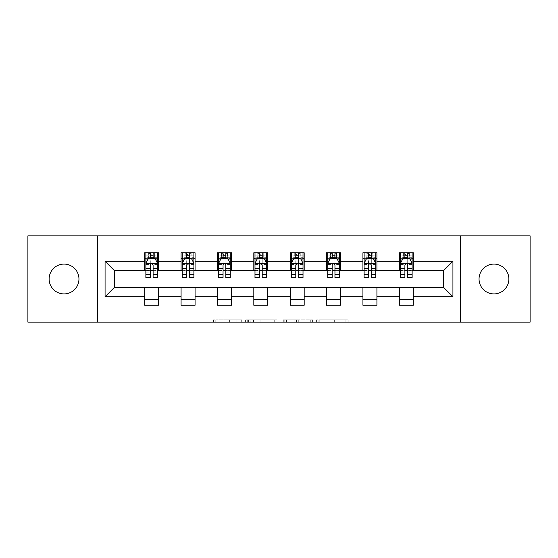 <?xml version="1.0" encoding="UTF-8"?>
<svg xmlns="http://www.w3.org/2000/svg" width="558" height="558" viewBox="0 0 558 558"><rect width="100%" height="100%" fill="white"/><g stroke="black" fill="none" stroke-linecap="round" stroke-linejoin="round"><path stroke-width="0.42" stroke-dasharray="2.79 2.09" d="M241.698 322.133L215.779 322.133L241.698 322.133L241.698 319.804L229.624 319.804L229.624 322.133L229.624 319.804L241.698 319.804L241.698 322.133L241.698 319.804L229.624 319.804L229.624 322.133L229.624 319.804L241.698 319.804L215.779 319.804L241.698 319.804M493.963 264.08A14.92 14.92 0 0 0 479.043 279A14.92 14.92 0 0 0 493.963 293.92A14.92 14.92 0 0 0 508.882 279A14.92 14.92 0 0 0 493.963 264.08M64.037 264.08A14.92 14.92 0 0 0 49.118 279A14.92 14.92 0 0 0 64.037 293.92A14.92 14.92 0 0 0 78.957 279A14.92 14.92 0 0 0 64.037 264.08M345.883 322.133L318.876 322.133L345.883 322.133L345.883 319.804L334.326 319.804L348.171 319.804L348.171 322.133L348.171 319.804L318.876 319.804L348.171 319.804L348.171 322.133L348.171 319.804L345.883 319.804L345.883 322.133M332.038 322.133L319.79 322.133L332.038 322.133L332.038 319.804L334.326 319.804L332.038 319.804L332.038 322.133L332.038 319.804L319.79 319.804L319.79 322.133L319.79 319.804L332.038 319.804L332.038 322.133M316.588 322.133L318.876 322.133L316.588 322.133L316.588 319.804L318.876 319.804L316.588 319.804L316.588 322.133M213.491 322.133L215.779 322.133L213.491 322.133L213.491 319.804L215.779 319.804L213.491 319.804L213.491 322.133M27.9 322.133L126.987 322.133L126.987 287.161L431.013 287.161L431.013 322.133L126.987 322.133L126.987 287.161L431.013 287.161L431.013 322.133L530.1 322.133L530.1 235.867L431.013 235.867L431.013 270.839L126.987 270.839L126.987 235.867L431.013 235.867L431.013 270.839L126.987 270.839L126.987 235.867L27.9 235.867L27.9 322.133M276.998 322.133L274.71 322.133L276.998 322.133L276.998 319.804L276.998 322.133M247.703 322.133L274.71 322.133L245.415 322.133L247.703 322.133L247.703 319.804L276.998 319.804L245.415 319.804L245.415 322.133L245.415 319.804L247.703 319.804L247.703 322.133M283.29 322.133L312.585 322.133L281.002 322.133L283.29 322.133L283.29 319.804L312.585 319.804L312.585 322.133L312.585 319.804L298.739 319.804L298.739 322.133M144.71 299.402L158.695 299.402L158.695 305.226L144.71 305.226L144.71 287.391L114.397 287.391L114.397 270.609L158.695 270.372L158.695 258.598L144.71 258.598L144.71 252.774L158.695 252.774L158.695 258.598M181.078 299.402L195.07 299.402L195.07 305.226L181.078 305.226L181.078 287.391L144.71 287.628M217.446 299.402L231.437 299.402L231.437 305.226L217.446 305.226L217.446 287.391L181.078 287.628M253.82 299.402L267.812 299.402L267.812 305.226L253.82 305.226L253.82 287.391L217.446 287.628M290.188 299.402L304.18 299.402L304.18 305.226L290.188 305.226L290.188 287.391L253.82 287.628M326.563 299.402L340.554 299.402L340.554 305.226L326.563 305.226L326.563 287.391L290.188 287.628M362.93 299.402L376.922 299.402L376.922 305.226L362.93 305.226L362.93 287.391L326.563 287.628M399.305 299.402L413.29 299.402L413.29 305.226L399.305 305.226L399.305 287.391L362.93 287.628M181.078 252.774L195.07 252.774L195.07 258.598L181.078 258.598L181.078 252.774M217.446 252.774L231.437 252.774L231.437 258.598L217.446 258.598L217.446 252.774M253.82 252.774L267.812 252.774L267.812 258.598L253.82 258.598L253.82 252.774M290.188 252.774L304.18 252.774L304.18 258.598L290.188 258.598L290.188 252.774M326.563 252.774L340.554 252.774L340.554 258.598L326.563 258.598L326.563 252.774M362.93 252.774L376.922 252.774L376.922 258.598L362.93 258.598L362.93 252.774M399.305 252.774L413.29 252.774L413.29 258.598L399.305 258.598L399.305 252.774M399.305 287.628L443.603 287.391L443.603 270.609L376.922 270.609L376.922 258.598M376.922 270.372L340.554 270.609L340.554 258.598M340.554 270.372L304.18 270.609L304.18 258.598M304.18 270.372L267.812 270.609L267.812 258.598M267.812 270.372L231.437 270.609L231.437 258.598M231.437 270.372L195.07 270.609L195.07 258.598M195.07 270.372L158.695 270.372M153.101 258.598L150.304 258.598M144.71 270.372L144.71 258.598M145.875 270.372L150.304 270.372M153.101 270.372L157.53 270.372M158.695 299.402L158.695 287.628M195.07 299.402L195.07 287.628M181.078 270.372L181.078 258.598M189.469 258.598L186.672 258.598M182.243 270.372L186.672 270.372M189.469 270.372L193.898 270.372M231.437 299.402L231.437 287.628M217.446 270.372L217.446 258.598M225.844 258.598L223.047 258.598M218.617 270.372L223.047 270.372M225.844 270.372L230.273 270.372M267.812 299.402L267.812 287.628M253.82 270.372L253.82 258.598M262.211 258.598L259.414 258.598M254.985 270.372L259.414 270.372M262.211 270.372L266.64 270.372M304.18 299.402L304.18 287.628M290.188 270.372L290.188 258.598M298.586 258.598L295.789 258.598M291.36 270.372L295.789 270.372M298.586 270.372L303.015 270.372M340.554 299.402L340.554 287.628M326.563 270.372L326.563 258.598M334.953 258.598L332.156 258.598M327.727 270.372L332.156 270.372M334.953 270.372L339.383 270.372M376.922 299.402L376.922 287.628M362.93 270.372L362.93 258.598M371.328 258.598L368.531 258.598M364.102 270.372L368.531 270.372M371.328 270.372L375.757 270.372M413.29 299.402L413.29 287.628M399.305 270.372L399.305 258.598M413.29 270.372L413.29 258.598M407.696 258.598L404.899 258.598M400.47 270.372L404.899 270.372M407.696 270.372L412.125 270.372M97.378 322.133L97.378 235.867M460.622 235.867L460.622 322.133M250.221 322.133L253.541 322.133L250.221 322.133L250.221 319.804L248.617 319.804L248.617 322.133L248.617 319.804L253.541 319.804L250.221 319.804L250.221 322.133M253.541 322.133L260.865 322.133L253.541 322.133L253.541 319.804L260.865 319.804L260.865 322.133L260.865 319.804L253.541 319.804L253.541 322.133M283.29 319.804L296.451 319.804L296.451 322.133L296.451 319.804L294.164 319.804L296.451 319.804L296.451 322.133L296.451 319.804L298.739 319.804M284.203 319.804L284.203 322.133L284.203 319.804M281.002 319.804L281.002 322.133L281.002 319.804M150.304 252.774L145.875 252.774L145.875 258.598L145.875 255.801L150.304 255.801L150.304 252.774L157.53 252.774L157.53 258.598L157.53 257.287L153.101 257.287M145.875 263.376L145.875 274.571L145.875 263.376L148.205 258.717L155.201 258.717L157.53 263.376L157.53 274.571L157.53 263.376M145.875 277.598L145.875 255.801L157.53 255.801L157.53 257.287M157.53 277.598L157.53 255.801L153.101 255.801L153.101 252.774M150.304 277.598L150.304 264.555L145.875 264.555M145.875 263.739L150.304 263.739L150.304 274.571L150.304 265.127C151.232 263.362 152.167 263.362 153.101 265.127L153.101 274.571L153.101 263.739L157.53 263.739M145.875 258.598L154.615 258.598L154.615 252.774L157.53 252.774M152.864 254.518L152.864 256.854L150.534 256.854L150.534 254.518L152.864 254.518L154.615 252.774L154.615 258.598L154.615 252.774L148.784 252.774L148.784 258.598L148.616 252.774L148.616 258.598M145.875 252.774L148.616 252.774M150.304 255.801L150.304 264.555M157.53 264.555L153.101 264.555L153.101 255.801M150.304 263.739L150.304 258.717M153.101 258.717L153.101 263.739M153.101 264.555L153.101 277.598M152.864 256.854L154.615 258.598L157.53 258.598M150.534 256.854L148.784 258.598M150.534 254.518L148.784 252.774M186.672 252.774L182.243 252.774L182.243 258.598L182.243 255.801L186.672 255.801L186.672 252.774L193.898 252.774L193.898 258.598L193.898 257.287L189.469 257.287M182.243 263.376L182.243 274.571L182.243 263.376L184.572 258.717L191.568 258.717L193.898 263.376L193.898 274.571L193.898 263.376M182.243 277.598L182.243 255.801L193.898 255.801L193.898 257.287M193.898 277.598L193.898 255.801L189.469 255.801L189.469 252.774M186.672 277.598L186.672 264.555L182.243 264.555M182.243 263.739L186.672 263.739L186.672 274.571L186.672 265.127C187.607 263.362 188.534 263.362 189.469 265.127L189.469 274.571L189.469 263.739L193.898 263.739M182.243 258.598L190.989 258.598L190.989 252.774L193.898 252.774M189.239 254.518L189.239 256.854L186.909 256.854L186.909 254.518L189.239 254.518L190.989 252.774L190.989 258.598L190.989 252.774L185.158 252.774L185.158 258.598L184.991 252.774L184.991 258.598M182.243 252.774L184.991 252.774M186.672 255.801L186.672 264.555M193.898 264.555L189.469 264.555L189.469 255.801M186.672 263.739L186.672 258.717M189.469 258.717L189.469 263.739M189.469 264.555L189.469 277.598M189.239 256.854L190.989 258.598L193.898 258.598M186.909 256.854L185.158 258.598M186.909 254.518L185.158 252.774M223.047 252.774L218.617 252.774L218.617 258.598L218.617 255.801L223.047 255.801L223.047 252.774L230.273 252.774L230.273 258.598L230.273 257.287L225.844 257.287M218.617 263.376L218.617 274.571L218.617 263.376L220.947 258.717L227.943 258.717L230.273 263.376L230.273 274.571L230.273 263.376M218.617 277.598L218.617 255.801L230.273 255.801L230.273 257.287M230.273 277.598L230.273 255.801L225.844 255.801L225.844 252.774M223.047 277.598L223.047 264.555L218.617 264.555M218.617 263.739L223.047 263.739L223.047 274.571L223.047 265.127C223.974 263.362 224.909 263.362 225.844 265.127L225.844 274.571L225.844 263.739L230.273 263.739M218.617 258.598L227.357 258.598L227.357 252.774L230.273 252.774M225.606 254.518L225.606 256.854L223.277 256.854L223.277 254.518L225.606 254.518L227.357 252.774L227.357 258.598L227.357 252.774L221.526 252.774L221.526 258.598L221.359 252.774L221.359 258.598M218.617 252.774L221.359 252.774M223.047 255.801L223.047 264.555M230.273 264.555L225.844 264.555L225.844 255.801M223.047 263.739L223.047 258.717M225.844 258.717L225.844 263.739M225.844 264.555L225.844 277.598M225.606 256.854L227.357 258.598L230.273 258.598M223.277 256.854L221.526 258.598M223.277 254.518L221.526 252.774M259.414 252.774L254.985 252.774L254.985 258.598L254.985 255.801L259.414 255.801L259.414 252.774L266.64 252.774L266.64 258.598L266.64 257.287L262.211 257.287M254.985 263.376L254.985 274.571L254.985 263.376L257.315 258.717L264.311 258.717L266.64 263.376L266.64 274.571L266.64 263.376M254.985 277.598L254.985 255.801L266.64 255.801L266.64 257.287M266.64 277.598L266.64 255.801L262.211 255.801L262.211 252.774M259.414 277.598L259.414 264.555L254.985 264.555M254.985 263.739L259.414 263.739L259.414 274.571L259.414 265.127C260.349 263.362 261.277 263.362 262.211 265.127L262.211 274.571L262.211 263.739L266.64 263.739M254.985 258.598L263.732 258.598L263.732 252.774L266.64 252.774M261.981 254.518L261.981 256.854L259.651 256.854L259.651 254.518L261.981 254.518L263.732 252.774L263.732 258.598L263.732 252.774L257.901 252.774L257.901 258.598L257.733 252.774L257.733 258.598M254.985 252.774L257.733 252.774M259.414 255.801L259.414 264.555M266.64 264.555L262.211 264.555L262.211 255.801M259.414 263.739L259.414 258.717M262.211 258.717L262.211 263.739M262.211 264.555L262.211 277.598M261.981 256.854L263.732 258.598L266.64 258.598M259.651 256.854L257.901 258.598M259.651 254.518L257.901 252.774M295.789 252.774L291.36 252.774L291.36 258.598L291.36 255.801L295.789 255.801L295.789 252.774L303.015 252.774L303.015 258.598L303.015 257.287L298.586 257.287M291.36 263.376L291.36 274.571L291.36 263.376L293.689 258.717L300.685 258.717L303.015 263.376L303.015 274.571L303.015 263.376M291.36 277.598L291.36 255.801L303.015 255.801L303.015 257.287M303.015 277.598L303.015 255.801L298.586 255.801L298.586 252.774M295.789 277.598L295.789 264.555L291.36 264.555M291.36 263.739L295.789 263.739L295.789 274.571L295.789 265.127C296.716 263.362 297.651 263.362 298.586 265.127L298.586 274.571L298.586 263.739L303.015 263.739M291.36 258.598L300.099 258.598L300.099 252.774L303.015 252.774M298.349 254.518L298.349 256.854L296.019 256.854L296.019 254.518L298.349 254.518L300.099 252.774L300.099 258.598L300.099 252.774L294.268 252.774L294.268 258.598L294.101 252.774L294.101 258.598M291.36 252.774L294.101 252.774M295.789 255.801L295.789 264.555M303.015 264.555L298.586 264.555L298.586 255.801M295.789 263.739L295.789 258.717M298.586 258.717L298.586 263.739M298.586 264.555L298.586 277.598M298.349 256.854L300.099 258.598L303.015 258.598M296.019 256.854L294.268 258.598M296.019 254.518L294.268 252.774M332.156 252.774L327.727 252.774L327.727 258.598L327.727 255.801L332.156 255.801L332.156 252.774L339.383 252.774L339.383 258.598L339.383 257.287L334.953 257.287M327.727 263.376L327.727 274.571L327.727 263.376L330.057 258.717L337.053 258.717L339.383 263.376L339.383 274.571L339.383 263.376M327.727 277.598L327.727 255.801L339.383 255.801L339.383 257.287M339.383 277.598L339.383 255.801L334.953 255.801L334.953 252.774M332.156 277.598L332.156 264.555L327.727 264.555M327.727 263.739L332.156 263.739L332.156 274.571L332.156 265.127C333.091 263.362 334.019 263.362 334.953 265.127L334.953 274.571L334.953 263.739L339.383 263.739M327.727 258.598L336.474 258.598L336.474 252.774L339.383 252.774M334.723 254.518L334.723 256.854L332.394 256.854L332.394 254.518L334.723 254.518L336.474 252.774L336.474 258.598L336.474 252.774L330.643 252.774L330.643 258.598L330.476 252.774L330.476 258.598M327.727 252.774L330.476 252.774M332.156 255.801L332.156 264.555M339.383 264.555L334.953 264.555L334.953 255.801M332.156 263.739L332.156 258.717M334.953 258.717L334.953 263.739M334.953 264.555L334.953 277.598M334.723 256.854L336.474 258.598L339.383 258.598M332.394 256.854L330.643 258.598M332.394 254.518L330.643 252.774M368.531 252.774L364.102 252.774L364.102 258.598L364.102 255.801L368.531 255.801L368.531 252.774L375.757 252.774L375.757 258.598L375.757 257.287L371.328 257.287M364.102 263.376L364.102 274.571L364.102 263.376L366.432 258.717L373.428 258.717L375.757 263.376L375.757 274.571L375.757 263.376M364.102 277.598L364.102 255.801L375.757 255.801L375.757 257.287M375.757 277.598L375.757 255.801L371.328 255.801L371.328 252.774M368.531 277.598L368.531 264.555L364.102 264.555M364.102 263.739L368.531 263.739L368.531 274.571L368.531 265.127C369.459 263.362 370.393 263.362 371.328 265.127L371.328 274.571L371.328 263.739L375.757 263.739M364.102 258.598L372.842 258.598L372.842 252.774L375.757 252.774M371.091 254.518L371.091 256.854L368.761 256.854L368.761 254.518L371.091 254.518L372.842 252.774L372.842 258.598L372.842 252.774L367.011 252.774L367.011 258.598L366.843 252.774L366.843 258.598M364.102 252.774L366.843 252.774M368.531 255.801L368.531 264.555M375.757 264.555L371.328 264.555L371.328 255.801M368.531 263.739L368.531 258.717M371.328 258.717L371.328 263.739M371.328 264.555L371.328 277.598M371.091 256.854L372.842 258.598L375.757 258.598M368.761 256.854L367.011 258.598M368.761 254.518L367.011 252.774M404.899 252.774L400.47 252.774L400.47 258.598L400.47 255.801L404.899 255.801L404.899 252.774L412.125 252.774L412.125 258.598L412.125 257.287L407.696 257.287M400.47 263.376L400.47 274.571L400.47 263.376L402.799 258.717L409.795 258.717L412.125 263.376L412.125 274.571L412.125 263.376M400.47 277.598L400.47 255.801L412.125 255.801L412.125 257.287M412.125 277.598L412.125 255.801L407.696 255.801L407.696 252.774M404.899 277.598L404.899 264.555L400.47 264.555M400.47 263.739L404.899 263.739L404.899 274.571L404.899 265.127C405.833 263.362 406.761 263.362 407.696 265.127L407.696 274.571L407.696 263.739L412.125 263.739M400.47 258.598L409.216 258.598L409.216 252.774L412.125 252.774M407.466 254.518L407.466 256.854L405.136 256.854L405.136 254.518L407.466 254.518L409.216 252.774L409.216 258.598L409.216 252.774L403.385 252.774L403.385 258.598L403.218 252.774L403.218 258.598M400.47 252.774L403.218 252.774M404.899 255.801L404.899 264.555M412.125 264.555L407.696 264.555L407.696 255.801M404.899 263.739L404.899 258.717M407.696 258.717L407.696 263.739M407.696 264.555L407.696 277.598M407.466 256.854L409.216 258.598L412.125 258.598M405.136 256.854L403.385 258.598M405.136 254.518L403.385 252.774M240.093 319.804L240.093 322.133L240.093 319.804M236.948 319.804L236.948 322.133L236.948 319.804M215.779 319.804L215.779 322.133L215.779 319.804M274.71 319.804L274.71 322.133L274.71 319.804M310.297 319.804L310.297 322.133L310.297 319.804M294.164 319.804L294.164 322.133L294.164 319.804M286.498 319.804L286.498 322.133L286.498 319.804M334.326 319.804L334.326 322.133L334.326 319.804M318.876 319.804L318.876 322.133L318.876 319.804M145.931 263.264L157.475 263.264M145.875 272.144L150.304 272.144M150.304 259.812L145.875 259.812M157.53 259.812L153.101 259.812M148.065 258.996L150.304 258.996M153.101 258.996L155.34 258.996M153.101 272.144L157.53 272.144M145.875 265.894L150.304 265.894M153.101 265.894L157.53 265.894M150.304 257.287L145.875 257.287M154.782 252.774L154.782 258.598M182.299 263.264L193.842 263.264M182.243 272.144L186.672 272.144M186.672 259.812L182.243 259.812M193.898 259.812L189.469 259.812M184.433 258.996L186.672 258.996M189.469 258.996L191.708 258.996M189.469 272.144L193.898 272.144M182.243 265.894L186.672 265.894M189.469 265.894L193.898 265.894M186.672 257.287L182.243 257.287M191.157 252.774L191.157 258.598M218.673 263.264L230.217 263.264M218.617 272.144L223.047 272.144M223.047 259.812L218.617 259.812M230.273 259.812L225.844 259.812M220.808 258.996L223.047 258.996M225.844 258.996L228.083 258.996M225.844 272.144L230.273 272.144M218.617 265.894L223.047 265.894M225.844 265.894L230.273 265.894M223.047 257.287L218.617 257.287M227.524 252.774L227.524 258.598M255.041 263.264L266.584 263.264M254.985 272.144L259.414 272.144M259.414 259.812L254.985 259.812M266.64 259.812L262.211 259.812M257.175 258.996L259.414 258.996M262.211 258.996L264.45 258.996M262.211 272.144L266.64 272.144M254.985 265.894L259.414 265.894M262.211 265.894L266.64 265.894M259.414 257.287L254.985 257.287M263.899 252.774L263.899 258.598M291.416 263.264L302.959 263.264M291.36 272.144L295.789 272.144M295.789 259.812L291.36 259.812M303.015 259.812L298.586 259.812M293.55 258.996L295.789 258.996M298.586 258.996L300.825 258.996M298.586 272.144L303.015 272.144M291.36 265.894L295.789 265.894M298.586 265.894L303.015 265.894M295.789 257.287L291.36 257.287M300.267 252.774L300.267 258.598M327.783 263.264L339.327 263.264M327.727 272.144L332.156 272.144M332.156 259.812L327.727 259.812M339.383 259.812L334.953 259.812M329.918 258.996L332.156 258.996M334.953 258.996L337.192 258.996M334.953 272.144L339.383 272.144M327.727 265.894L332.156 265.894M334.953 265.894L339.383 265.894M332.156 257.287L327.727 257.287M336.641 252.774L336.641 258.598M364.158 263.264L375.701 263.264M364.102 272.144L368.531 272.144M368.531 259.812L364.102 259.812M375.757 259.812L371.328 259.812M366.292 258.996L368.531 258.996M371.328 258.996L373.567 258.996M371.328 272.144L375.757 272.144M364.102 265.894L368.531 265.894M371.328 265.894L375.757 265.894M368.531 257.287L364.102 257.287M373.009 252.774L373.009 258.598M400.525 263.264L412.069 263.264M400.47 272.144L404.899 272.144M404.899 259.812L400.47 259.812M412.125 259.812L407.696 259.812M402.66 258.996L404.899 258.996M407.696 258.996L409.935 258.996M407.696 272.144L412.125 272.144M400.47 265.894L404.899 265.894M407.696 265.894L412.125 265.894M404.899 257.287L400.47 257.287M409.384 252.774L409.384 258.598M145.875 274.571L150.304 274.571M153.101 274.571L157.53 274.571M182.243 274.571L186.672 274.571M189.469 274.571L193.898 274.571M218.617 274.571L223.047 274.571M225.844 274.571L230.273 274.571M254.985 274.571L259.414 274.571M262.211 274.571L266.64 274.571M291.36 274.571L295.789 274.571M298.586 274.571L303.015 274.571M327.727 274.571L332.156 274.571M334.953 274.571L339.383 274.571M364.102 274.571L368.531 274.571M371.328 274.571L375.757 274.571M400.47 274.571L404.899 274.571M407.696 274.571L412.125 274.571"/><path stroke-width="0.84" d="M493.963 264.08A14.92 14.92 0 0 0 479.043 279A14.92 14.92 0 0 0 493.963 293.92A14.92 14.92 0 0 0 508.882 279A14.92 14.92 0 0 0 493.963 264.08M64.037 264.08A14.92 14.92 0 0 0 49.118 279A14.92 14.92 0 0 0 64.037 293.92A14.92 14.92 0 0 0 78.957 279A14.92 14.92 0 0 0 64.037 264.08M460.622 322.133L530.1 322.133L530.1 235.867L460.622 235.867L460.622 322.133L97.378 322.133L97.378 235.867L27.9 235.867L27.9 322.133L97.378 322.133M460.622 235.867L97.378 235.867M413.29 261.284L413.29 252.774L399.305 252.774L399.305 261.284L376.922 261.284L376.922 252.774L362.93 252.774L362.93 261.284L340.554 261.284L340.554 252.774L326.563 252.774L326.563 261.284L304.18 261.284L304.18 252.774L290.188 252.774L290.188 261.284L267.812 261.284L267.812 252.774L253.82 252.774L253.82 261.284L231.437 261.284L231.437 252.774L217.446 252.774L217.446 261.284L195.07 261.284L195.07 252.774L181.078 252.774L181.078 261.284L158.695 261.284L158.695 252.774L144.71 252.774L144.71 261.284L105.071 261.284L105.071 296.716L114.397 287.391L144.71 287.391L144.71 305.226L158.695 305.226L158.695 287.391L181.078 287.391L181.078 305.226L195.07 305.226L195.07 287.391L217.446 287.391L217.446 305.226L231.437 305.226L231.437 287.391L253.82 287.391L253.82 305.226L267.812 305.226L267.812 287.391L290.188 287.391L290.188 305.226L304.18 305.226L304.18 287.391L326.563 287.391L326.563 305.226L340.554 305.226L340.554 287.391L362.93 287.391L362.93 305.226L376.922 305.226L376.922 287.391L399.305 287.391L399.305 305.226L413.29 305.226L413.29 287.391L443.603 287.391L443.603 270.609L413.29 270.609L413.29 261.284L452.929 261.284L452.929 296.716L413.29 296.716M399.305 296.716L376.922 296.716M362.93 296.716L340.554 296.716M326.563 296.716L304.18 296.716M290.188 296.716L267.812 296.716M253.82 296.716L231.437 296.716M217.446 296.716L195.07 296.716M181.078 296.716L158.695 296.716M144.71 296.716L105.071 296.716M399.305 261.284L399.305 270.609L376.922 270.609L376.922 261.284M362.93 261.284L362.93 270.609L340.554 270.609L340.554 261.284M326.563 261.284L326.563 270.609L304.18 270.609L304.18 261.284M290.188 261.284L290.188 270.609L267.812 270.609L267.812 261.284M253.82 261.284L253.82 270.609L231.437 270.609L231.437 261.284M217.446 261.284L217.446 270.609L195.07 270.609L195.07 261.284M181.078 261.284L181.078 270.609L158.695 270.609L158.695 261.284M144.71 261.284L144.71 270.609L114.397 270.609L105.071 261.284M114.397 270.609L114.397 287.391M452.929 296.716L443.603 287.391M443.603 270.609L452.929 261.284M144.71 258.598L145.875 258.598M150.304 258.598L153.101 258.598M157.53 258.598L158.695 258.598M144.71 270.372L145.875 270.372M150.304 270.372L153.101 270.372M157.53 270.372L158.695 270.372M144.71 287.628L158.695 287.628M144.71 299.402L158.695 299.402M181.078 287.628L195.07 287.628M181.078 299.402L195.07 299.402M181.078 258.598L182.243 258.598M186.672 258.598L189.469 258.598M193.898 258.598L195.07 258.598M181.078 270.372L182.243 270.372M186.672 270.372L189.469 270.372M193.898 270.372L195.07 270.372M217.446 287.628L231.437 287.628M217.446 299.402L231.437 299.402M217.446 258.598L218.617 258.598M223.047 258.598L225.844 258.598M230.273 258.598L231.437 258.598M217.446 270.372L218.617 270.372M223.047 270.372L225.844 270.372M230.273 270.372L231.437 270.372M253.82 287.628L267.812 287.628M253.82 299.402L267.812 299.402M253.82 258.598L254.985 258.598M259.414 258.598L262.211 258.598M266.64 258.598L267.812 258.598M253.82 270.372L254.985 270.372M259.414 270.372L262.211 270.372M266.64 270.372L267.812 270.372M290.188 287.628L304.18 287.628M290.188 299.402L304.18 299.402M290.188 258.598L291.36 258.598M295.789 258.598L298.586 258.598M303.015 258.598L304.18 258.598M290.188 270.372L291.36 270.372M295.789 270.372L298.586 270.372M303.015 270.372L304.18 270.372M326.563 287.628L340.554 287.628M326.563 299.402L340.554 299.402M326.563 258.598L327.727 258.598M332.156 258.598L334.953 258.598M339.383 258.598L340.554 258.598M326.563 270.372L327.727 270.372M332.156 270.372L334.953 270.372M339.383 270.372L340.554 270.372M362.93 287.628L376.922 287.628M362.93 299.402L376.922 299.402M362.93 258.598L364.102 258.598M368.531 258.598L371.328 258.598M375.757 258.598L376.922 258.598M362.93 270.372L364.102 270.372M368.531 270.372L371.328 270.372M375.757 270.372L376.922 270.372M399.305 287.628L413.29 287.628M399.305 299.402L413.29 299.402M399.305 258.598L400.47 258.598M404.899 258.598L407.696 258.598M412.125 258.598L413.29 258.598M399.305 270.372L400.47 270.372M404.899 270.372L407.696 270.372M412.125 270.372L413.29 270.372M153.101 255.801L150.304 255.801M157.53 274.675L153.101 274.675L153.101 277.598L157.53 277.598L157.53 263.376L155.201 258.717L148.205 258.717L145.875 263.376L145.875 277.598L150.304 277.598L150.304 274.675L145.875 274.675M145.875 263.376L145.875 252.774M157.53 263.376L157.53 252.774M150.304 258.717L150.304 252.774M153.101 252.774L153.101 258.717M153.101 274.675L153.101 265.127C152.167 263.334 151.239 263.334 150.304 265.127L150.304 274.675M189.469 255.801L186.672 255.801M193.898 274.675L189.469 274.675L189.469 277.598L193.898 277.598L193.898 263.376L191.568 258.717L184.572 258.717L182.243 263.376L182.243 277.598L186.672 277.598L186.672 274.675L182.243 274.675M182.243 263.376L182.243 252.774M193.898 263.376L193.898 252.774M186.672 258.717L186.672 252.774M189.469 252.774L189.469 258.717M189.469 274.675L189.469 265.127C188.541 263.334 187.607 263.334 186.672 265.127L186.672 274.675M225.844 255.801L223.047 255.801M230.273 274.675L225.844 274.675L225.844 277.598L230.273 277.598L230.273 263.376L227.943 258.717L220.947 258.717L218.617 263.376L218.617 277.598L223.047 277.598L223.047 274.675L218.617 274.675M218.617 263.376L218.617 252.774M230.273 263.376L230.273 252.774M223.047 258.717L223.047 252.774M225.844 252.774L225.844 258.717M225.844 274.675L225.844 265.127C224.909 263.334 223.981 263.334 223.047 265.127L223.047 274.675M262.211 255.801L259.414 255.801M266.64 274.675L262.211 274.675L262.211 277.598L266.64 277.598L266.64 263.376L264.311 258.717L257.315 258.717L254.985 263.376L254.985 277.598L259.414 277.598L259.414 274.675L254.985 274.675M254.985 263.376L254.985 252.774M266.64 263.376L266.64 252.774M259.414 258.717L259.414 252.774M262.211 252.774L262.211 258.717M262.211 274.675L262.211 265.127C261.284 263.334 260.349 263.334 259.414 265.127L259.414 274.675M298.586 255.801L295.789 255.801M303.015 274.675L298.586 274.675L298.586 277.598L303.015 277.598L303.015 263.376L300.685 258.717L293.689 258.717L291.36 263.376L291.36 277.598L295.789 277.598L295.789 274.675L291.36 274.675M291.36 263.376L291.36 252.774M303.015 263.376L303.015 252.774M295.789 258.717L295.789 252.774M298.586 252.774L298.586 258.717M298.586 274.675L298.586 265.127C297.651 263.334 296.723 263.334 295.789 265.127L295.789 274.675M334.953 255.801L332.156 255.801M339.383 274.675L334.953 274.675L334.953 277.598L339.383 277.598L339.383 263.376L337.053 258.717L330.057 258.717L327.727 263.376L327.727 277.598L332.156 277.598L332.156 274.675L327.727 274.675M327.727 263.376L327.727 252.774M339.383 263.376L339.383 252.774M332.156 258.717L332.156 252.774M334.953 252.774L334.953 258.717M334.953 274.675L334.953 265.127C334.026 263.334 333.091 263.334 332.156 265.127L332.156 274.675M371.328 255.801L368.531 255.801M375.757 274.675L371.328 274.675L371.328 277.598L375.757 277.598L375.757 263.376L373.428 258.717L366.432 258.717L364.102 263.376L364.102 277.598L368.531 277.598L368.531 274.675L364.102 274.675M364.102 263.376L364.102 252.774M375.757 263.376L375.757 252.774M368.531 258.717L368.531 252.774M371.328 252.774L371.328 258.717M371.328 274.675L371.328 265.127C370.393 263.334 369.466 263.334 368.531 265.127L368.531 274.675M407.696 255.801L404.899 255.801M412.125 274.675L407.696 274.675L407.696 277.598L412.125 277.598L412.125 263.376L409.795 258.717L402.799 258.717L400.47 263.376L400.47 277.598L404.899 277.598L404.899 274.675L400.47 274.675M400.47 263.376L400.47 252.774M412.125 263.376L412.125 252.774M404.899 258.717L404.899 252.774M407.696 252.774L407.696 258.717M407.696 274.675L407.696 265.127C406.768 263.334 405.833 263.334 404.899 265.127L404.899 274.675M157.475 263.264L145.931 263.264M145.875 258.996L148.065 258.996M155.34 258.996L157.53 258.996M150.304 268.426L145.875 268.426M157.53 268.426L153.101 268.426M153.101 257.287L150.304 257.287M193.842 263.264L182.299 263.264M182.243 258.996L184.433 258.996M191.708 258.996L193.898 258.996M186.672 268.426L182.243 268.426M193.898 268.426L189.469 268.426M189.469 257.287L186.672 257.287M230.217 263.264L218.673 263.264M218.617 258.996L220.808 258.996M228.083 258.996L230.273 258.996M223.047 268.426L218.617 268.426M230.273 268.426L225.844 268.426M225.844 257.287L223.047 257.287M266.584 263.264L255.041 263.264M254.985 258.996L257.175 258.996M264.45 258.996L266.64 258.996M259.414 268.426L254.985 268.426M266.64 268.426L262.211 268.426M262.211 257.287L259.414 257.287M302.959 263.264L291.416 263.264M291.36 258.996L293.55 258.996M300.825 258.996L303.015 258.996M295.789 268.426L291.36 268.426M303.015 268.426L298.586 268.426M298.586 257.287L295.789 257.287M339.327 263.264L327.783 263.264M327.727 258.996L329.918 258.996M337.192 258.996L339.383 258.996M332.156 268.426L327.727 268.426M339.383 268.426L334.953 268.426M334.953 257.287L332.156 257.287M375.701 263.264L364.158 263.264M364.102 258.996L366.292 258.996M373.567 258.996L375.757 258.996M368.531 268.426L364.102 268.426M375.757 268.426L371.328 268.426M371.328 257.287L368.531 257.287M412.069 263.264L400.525 263.264M400.47 258.996L402.66 258.996M409.935 258.996L412.125 258.996M404.899 268.426L400.47 268.426M412.125 268.426L407.696 268.426M407.696 257.287L404.899 257.287"/></g></svg>
